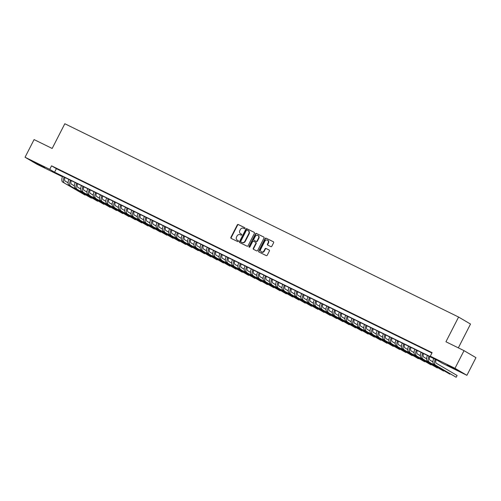 <?xml version="1.0" encoding="UTF-8"?>
<svg xmlns="http://www.w3.org/2000/svg" width="501" height="501" viewBox="0 0 501 501"><rect width="100%" height="100%" fill="white"/><g stroke="black" fill="none" stroke-linecap="round" stroke-linejoin="round"><path stroke-width="0.75" d="M245.002 228.431A0.545 0.482 -59.5 0 0 244.82 227.73L238.257 224.511A0.777 0.689 -59.5 0 0 237.286 224.905L230.898 237.38A0.777 0.689 -59.5 0 0 231.161 238.382L237.725 241.601A0.545 0.482 -59.5 0 0 238.219 240.63L237.368 240.211A2.492 2.198 -59.5 0 1 236.528 237.023L237.061 235.984A2.492 2.198 -59.5 0 1 240.173 234.737L241.019 235.151A0.545 0.482 -59.5 0 0 241.52 234.18L240.668 233.767A2.492 2.198 -59.5 0 1 239.829 230.573L240.361 229.533A2.492 2.198 -59.5 0 1 243.473 228.287L244.319 228.7A0.545 0.482 -59.5 0 0 245.002 228.431M455.29 369.275L447.261 364.978L455.685 369.105L458.283 370.621L455.29 369.275M41.702 166.244L33.68 161.942L42.103 166.069L44.702 167.585L41.702 166.244M270.859 246.63A0.777 0.689 -59.5 0 0 271.83 246.241L273.621 242.741A0.777 0.689 -59.5 0 0 273.358 241.745L266.075 238.169A0.777 0.689 -59.5 0 0 265.098 238.557L258.716 251.039A0.777 0.689 -59.5 0 0 258.979 252.034L266.263 255.61A0.777 0.689 -59.5 0 0 267.233 255.222L269.4 250.988A0.777 0.689 -59.5 0 0 269.137 249.993L266.018 248.465A0.777 0.689 -59.5 0 0 265.048 248.853L263.971 250.951A2.085 1.841 -59.5 0 1 260.67 249.329L264.872 241.113A2.085 1.841 -59.5 0 1 268.179 242.734L267.478 244.106A0.777 0.689 -59.5 0 0 267.741 245.102L270.859 246.63M25.05 157.245L34.087 139.585L52.173 148.465L64.823 123.741L458.59 317.045L445.94 341.77L464.026 350.65L454.989 368.31L466.913 375.318L442.226 363.2L437.392 360.357L56.832 173.534L61.667 176.377L36.974 164.259L25.05 157.245L49.737 169.363L54.571 172.206L435.131 359.029L430.296 356.186L454.989 368.31M430.296 356.186L432.106 352.654L51.547 165.831L49.737 169.363M254.42 233.316A0.777 0.689 -59.5 0 0 254.157 232.32L246.868 228.738A0.777 0.689 -59.5 0 0 245.897 229.132L239.509 241.614A0.777 0.689 -59.5 0 0 239.772 242.609L247.062 246.185A0.777 0.689 -59.5 0 0 248.033 245.791L254.42 233.316M256.474 233.453L263.758 237.029A0.777 0.689 -59.5 0 1 264.021 238.025L257.633 250.506A0.777 0.689 -59.5 0 1 256.662 250.895L253.544 249.366A0.777 0.689 -59.5 0 1 253.281 248.371L255.873 243.311A0.777 0.689 -59.5 0 0 255.61 242.315L253.537 241.294A0.777 0.689 -59.5 0 0 252.567 241.689L249.874 246.955A0.545 0.482 -59.5 0 1 249.01 246.53L255.497 233.842A0.777 0.689 -59.5 0 1 256.474 233.453L263.908 237.136M60.489 170.446L56.713 168.599L60.489 170.446M66.777 173.534L63.007 171.686L66.777 173.534M73.071 176.628L69.295 174.774L73.071 176.628M79.358 179.715L75.582 177.861L79.358 179.715M85.646 182.802L81.876 180.949L85.646 182.802M91.94 185.89L88.163 184.036L91.94 185.89M98.227 188.977L94.457 187.124L98.227 188.977M104.521 192.065L100.745 190.211L104.521 192.065M110.809 195.152L107.039 193.298L110.809 195.152M117.102 198.239L113.326 196.386L117.102 198.239M123.39 201.327L119.614 199.473L123.39 201.327M129.678 204.414L125.908 202.567L129.678 204.414M135.971 207.502L132.195 205.654L135.971 207.502M142.259 210.595L138.489 208.742L142.259 210.595M148.553 213.683L144.776 211.829L148.553 213.683M154.84 216.77L151.07 214.916L154.84 216.77M161.134 219.858L157.358 218.004L161.134 219.858M167.422 222.945L163.645 221.091L167.422 222.945M173.709 226.032L169.939 224.179L173.709 226.032M180.003 229.12L176.227 227.266L180.003 229.12M186.291 232.207L182.521 230.354L186.291 232.207M192.584 235.295L188.808 233.441L192.584 235.295M198.872 238.382L195.102 236.535L198.872 238.382M205.166 241.469L201.389 239.622L205.166 241.469M211.453 244.563L207.677 242.709L211.453 244.563M217.741 247.651L213.971 245.797L217.741 247.651M224.035 250.738L220.258 248.884L224.035 250.738M230.322 253.825L226.552 251.972L230.322 253.825M236.616 256.913L232.84 255.059L236.616 256.913M242.904 260L239.134 258.147L242.904 260M249.197 263.088L245.421 261.234L249.197 263.088M255.485 266.175L251.709 264.321L255.485 266.175M261.772 269.262L258.002 267.409L261.772 269.262M268.066 272.35L264.29 270.502L268.066 272.35M274.354 275.437L270.584 273.59L274.354 275.437M280.648 278.531L276.871 276.677L280.648 278.531M286.935 281.618L283.165 279.765L286.935 281.618M293.229 284.706L289.453 282.852L293.229 284.706M299.517 287.793L295.74 285.939L299.517 287.793M305.804 290.881L302.034 289.027L305.804 290.881M312.098 293.968L308.322 292.114L312.098 293.968M318.385 297.055L314.615 295.202L318.385 297.055M324.679 300.143L320.903 298.289L324.679 300.143M330.967 303.23L327.191 301.377L330.967 303.23M337.261 306.318L333.484 304.47L337.261 306.318M343.548 309.405L339.772 307.558L343.548 309.405M349.836 312.499L346.066 310.645L349.836 312.499M356.13 315.586L352.353 313.732L356.13 315.586M362.417 318.674L358.647 316.82L362.417 318.674M368.711 321.761L364.935 319.907L368.711 321.761M374.998 324.848L371.222 322.995L374.998 324.848M381.292 327.936L377.516 326.082L381.292 327.936M387.58 331.023L383.804 329.17L387.58 331.023M393.867 334.111L390.097 332.257L393.867 334.111M400.161 337.198L396.385 335.344L400.161 337.198M406.449 340.285L402.679 338.438L406.449 340.285M412.743 343.373L408.966 341.525L412.743 343.373M419.03 346.467L415.254 344.613L419.03 346.467M425.324 349.554L421.548 347.7L425.324 349.554M51.547 165.831L56.381 168.674L431.912 353.03M432 352.867L427.835 350.788L431.981 352.898M458.34 347.857L470.514 324.059L458.59 317.045M464.026 350.65L475.95 357.658L466.913 375.318M61.855 176.001L61.667 176.377M56.381 168.674L54.571 172.206M240.743 233.804A2.492 2.198 -59.5 0 0 240.994 233.954L240.668 233.767M241.645 234.274L240.994 233.954M237.443 240.255A2.492 2.198 -59.5 0 0 237.693 240.399L237.368 240.211M238.344 240.718L237.693 240.399M244.939 227.823L238.582 224.698A0.777 0.689 -59.5 0 0 237.606 225.093L231.224 237.574A0.777 0.689 -59.5 0 0 231.33 238.463M254.308 232.42L247.193 228.932A0.777 0.689 -59.5 0 0 246.223 229.32L239.835 241.801A0.777 0.689 -59.5 0 0 239.948 242.691M247.056 230.047A0.545 0.482 -59.5 0 0 246.373 230.316L240.768 241.275A0.545 0.482 -59.5 0 0 240.95 241.97L241.845 242.409A2.492 2.198 -59.5 0 0 244.958 241.163L248.79 233.673A2.492 2.198 -59.5 0 0 247.951 230.485L247.056 230.047M240.925 241.958L241.244 242.146A0.545 0.482 -59.5 0 0 241.275 242.158L240.95 241.97M248.271 230.673A2.492 2.198 -59.5 0 1 249.11 233.861L245.277 241.35A2.492 2.198 -59.5 0 1 242.171 242.597L241.275 242.158M255.685 242.359L255.93 242.503A0.777 0.689 -59.5 0 1 256.193 243.499L253.606 248.559A0.777 0.689 -59.5 0 0 253.713 249.448M256.794 233.641A0.777 0.689 -59.5 0 0 255.823 234.036L249.329 246.724A0.545 0.482 -59.5 0 0 249.348 247.275M258.56 238.056A2.085 1.841 -59.5 0 0 255.253 236.434L253.775 239.328A0.777 0.689 -59.5 0 0 254.038 240.323L256.105 241.344A0.777 0.689 -59.5 0 0 257.076 240.95L258.56 238.056L258.879 238.244A2.085 1.841 -59.5 0 0 258.121 235.551M254.283 240.467A0.777 0.689 -59.5 0 0 254.358 240.518L254.038 240.323M258.879 238.244L257.401 241.144A0.777 0.689 -59.5 0 1 256.424 241.532L254.358 240.518M267.741 240.23A2.085 1.841 -59.5 0 1 268.498 242.922L267.797 244.294A0.777 0.689 -59.5 0 0 267.91 245.183M261.434 252.022A2.085 1.841 -59.5 0 0 264.296 251.139L263.971 250.951M269.287 250.099L266.338 248.653A0.777 0.689 -59.5 0 0 265.367 249.041L264.296 251.139M273.508 241.851L266.394 238.357A0.777 0.689 -59.5 0 0 265.424 238.745L259.036 251.226A0.777 0.689 -59.5 0 0 259.149 252.116M64.986 177.536A3.97 1.866 116.1 0 0 65.199 181.086L68.092 182.79M62.719 182.082L85.07 195.071L62.719 182.082A5.956 2.799 -63.9 0 1 62.562 176.346M64.291 182.852A5.956 2.799 -63.9 0 1 64.134 177.122M85.07 195.071L85.245 194.72M71.28 180.623A3.97 1.866 116.1 0 0 71.486 184.18L74.38 185.877M69.013 185.17L91.357 198.158L69.013 185.17A5.956 2.799 -63.9 0 1 68.856 179.433M70.585 185.94A5.956 2.799 -63.9 0 1 70.428 180.21M91.357 198.158L91.539 197.807M77.567 183.717A3.97 1.866 116.1 0 0 77.78 187.268L80.674 188.965M75.3 188.257L97.651 201.245L75.3 188.257A5.956 2.799 -63.9 0 1 75.144 182.527M76.872 189.034A5.956 2.799 -63.9 0 1 76.716 183.297M97.651 201.245L97.827 200.895M83.855 186.804A3.97 1.866 116.1 0 0 84.068 190.355L86.961 192.052M81.594 191.344L103.939 204.333L81.594 191.344A5.956 2.799 -63.9 0 1 81.431 185.614M83.166 192.121A5.956 2.799 -63.9 0 1 83.003 186.385M103.939 204.333L104.12 203.982M90.149 189.892A3.97 1.866 116.1 0 0 90.355 193.442L93.249 195.139M87.882 194.432L110.226 207.42L87.882 194.432A5.956 2.799 -63.9 0 1 87.725 188.702M89.454 195.208A5.956 2.799 -63.9 0 1 89.297 189.472M110.226 207.42L110.408 207.07M96.436 192.979A3.97 1.866 116.1 0 0 96.649 196.53L99.542 198.233M94.169 197.526L116.52 210.508L94.169 197.526A5.956 2.799 -63.9 0 1 94.013 191.789M95.747 198.296A5.956 2.799 -63.9 0 1 95.585 192.559M116.52 210.508L116.702 210.157M102.73 196.066A3.97 1.866 116.1 0 0 102.937 199.617L105.83 201.321M100.463 200.613L122.808 213.595L100.463 200.613A5.956 2.799 -63.9 0 1 100.306 194.876M102.035 201.383A5.956 2.799 -63.9 0 1 101.878 195.647M122.808 213.595L122.989 213.244M109.018 199.154A3.97 1.866 116.1 0 0 109.231 202.705L112.124 204.408M106.751 203.7L129.101 216.683L106.751 203.7A5.956 2.799 -63.9 0 1 106.594 197.964M108.322 204.471A5.956 2.799 -63.9 0 1 108.166 198.734M129.101 216.683L129.277 216.332M115.311 202.241A3.97 1.866 116.1 0 0 115.518 205.792L118.411 207.495M113.044 206.788L135.389 219.776L113.044 206.788A5.956 2.799 -63.9 0 1 112.888 201.051M114.616 207.558A5.956 2.799 -63.9 0 1 114.46 201.822M135.389 219.776L135.571 219.419M121.599 205.329A3.97 1.866 116.1 0 0 121.812 208.879L124.705 210.583M119.332 209.875L141.683 222.864L119.332 209.875A5.956 2.799 -63.9 0 1 119.175 204.139M120.904 210.645A5.956 2.799 -63.9 0 1 120.747 204.909M141.683 222.864L141.858 222.507M127.887 208.416A3.97 1.866 116.1 0 0 128.099 211.967L130.993 213.67M125.626 212.963L147.97 225.951L125.626 212.963A5.956 2.799 -63.9 0 1 125.463 207.226M127.198 213.733A5.956 2.799 -63.9 0 1 127.035 208.003M147.97 225.951L148.152 225.6M134.18 211.503A3.97 1.866 116.1 0 0 134.387 215.054L137.28 216.758M131.913 216.05L154.258 229.038L131.913 216.05A5.956 2.799 -63.9 0 1 131.757 210.314M133.485 216.82A5.956 2.799 -63.9 0 1 133.329 211.09M154.258 229.038L154.44 228.688M140.468 214.591A3.97 1.866 116.1 0 0 140.681 218.148L143.574 219.845M138.201 219.137L160.552 232.126L138.201 219.137A5.956 2.799 -63.9 0 1 138.044 213.401M139.779 219.908A5.956 2.799 -63.9 0 1 139.616 214.177M160.552 232.126L160.733 231.775M146.762 217.685A3.97 1.866 116.1 0 0 146.968 221.235L149.862 222.932M144.495 222.225L166.839 235.213L144.495 222.225A5.956 2.799 -63.9 0 1 144.338 216.495M146.067 223.001A5.956 2.799 -63.9 0 1 145.91 217.265M166.839 235.213L167.021 234.863M153.049 220.772A3.97 1.866 116.1 0 0 153.262 224.323L156.155 226.02M150.782 225.312L173.133 238.301L150.782 225.312A5.956 2.799 -63.9 0 1 150.626 219.582M152.354 226.089A5.956 2.799 -63.9 0 1 152.198 220.352M173.133 238.301L173.308 237.95M159.343 223.859A3.97 1.866 116.1 0 0 159.55 227.41L162.443 229.107M157.076 228.4L179.421 241.388L157.076 228.4A5.956 2.799 -63.9 0 1 156.919 222.669M158.648 229.176A5.956 2.799 -63.9 0 1 158.491 223.44M179.421 241.388L179.602 241.037M165.631 226.947A3.97 1.866 116.1 0 0 165.844 230.498L168.737 232.201M163.364 231.493L185.714 244.475L163.364 231.493A5.956 2.799 -63.9 0 1 163.207 225.757M164.935 232.264A5.956 2.799 -63.9 0 1 164.779 226.527M185.714 244.475L185.89 244.125M171.918 230.034A3.97 1.866 116.1 0 0 172.131 233.585L175.024 235.288M169.657 234.581L192.002 247.563L169.657 234.581A5.956 2.799 -63.9 0 1 169.495 228.844M171.229 235.351A5.956 2.799 -63.9 0 1 171.066 229.615M192.002 247.563L192.184 247.212M178.212 233.122A3.97 1.866 116.1 0 0 178.419 236.672L181.312 238.376M175.945 237.668L198.29 250.65L175.945 237.668A5.956 2.799 -63.9 0 1 175.788 231.932M177.517 238.438A5.956 2.799 -63.9 0 1 177.36 232.702M198.29 250.65L198.471 250.3M184.5 236.209A3.97 1.866 116.1 0 0 184.712 239.76L187.606 241.463M182.232 240.756L204.583 253.744L182.232 240.756A5.956 2.799 -63.9 0 1 182.076 235.019M183.811 241.526A5.956 2.799 -63.9 0 1 183.648 235.789M204.583 253.744L204.765 253.387M190.793 239.296A3.97 1.866 116.1 0 0 191 242.847L193.893 244.551M188.526 243.843L210.871 256.831L188.526 243.843A5.956 2.799 -63.9 0 1 188.37 238.107M190.098 244.613A5.956 2.799 -63.9 0 1 189.942 238.877M210.871 256.831L211.053 256.474M197.081 242.384A3.97 1.866 116.1 0 0 197.294 245.935L200.187 247.638M194.814 246.93L217.165 259.919L194.814 246.93A5.956 2.799 -63.9 0 1 194.657 241.194M196.386 247.701A5.956 2.799 -63.9 0 1 196.229 241.97M217.165 259.919L217.34 259.568M203.375 245.471A3.97 1.866 116.1 0 0 203.581 249.022L206.475 250.725M201.108 250.018L223.452 263.006L201.108 250.018A5.956 2.799 -63.9 0 1 200.945 244.281M202.68 250.788A5.956 2.799 -63.9 0 1 202.523 245.058M223.452 263.006L223.634 262.656M209.662 248.559A3.97 1.866 116.1 0 0 209.875 252.109L212.768 253.813M207.395 253.105L229.746 266.094L207.395 253.105A5.956 2.799 -63.9 0 1 207.239 247.369M208.967 253.875A5.956 2.799 -63.9 0 1 208.811 248.145M229.746 266.094L229.921 265.743M215.95 251.652A3.97 1.866 116.1 0 0 216.163 255.203L219.056 256.9M213.689 256.193L236.034 269.181L213.689 256.193A5.956 2.799 -63.9 0 1 213.526 250.462M215.261 256.969A5.956 2.799 -63.9 0 1 215.098 251.233M236.034 269.181L236.215 268.83M222.244 254.74A3.97 1.866 116.1 0 0 222.45 258.291L225.344 259.988M219.977 259.28L242.321 272.268L219.977 259.28A5.956 2.799 -63.9 0 1 219.82 253.55M221.548 260.057A5.956 2.799 -63.9 0 1 221.392 254.32M242.321 272.268L242.503 271.918M228.531 257.827A3.97 1.866 116.1 0 0 228.744 261.378L231.637 263.075M226.264 262.367L248.615 275.356L226.264 262.367A5.956 2.799 -63.9 0 1 226.108 256.637M227.842 263.144A5.956 2.799 -63.9 0 1 227.679 257.408M248.615 275.356L248.797 275.005M234.825 260.915A3.97 1.866 116.1 0 0 235.032 264.465L237.925 266.163M232.558 265.461L254.903 278.443L232.558 265.461A5.956 2.799 -63.9 0 1 232.401 259.725M234.13 266.231A5.956 2.799 -63.9 0 1 233.973 260.495M254.903 278.443L255.084 278.093M241.113 264.002A3.97 1.866 116.1 0 0 241.325 267.553L244.219 269.256M238.845 268.549L261.196 281.531L238.845 268.549A5.956 2.799 -63.9 0 1 238.689 262.812M240.417 269.319A5.956 2.799 -63.9 0 1 240.261 263.582M261.196 281.531L261.372 281.18M247.406 267.089A3.97 1.866 116.1 0 0 247.613 270.64L250.506 272.344M245.139 271.636L267.484 284.618L245.139 271.636A5.956 2.799 -63.9 0 1 244.976 265.899M246.711 272.406A5.956 2.799 -63.9 0 1 246.555 266.67M267.484 284.618L267.666 284.267M253.694 270.177A3.97 1.866 116.1 0 0 253.907 273.728L256.8 275.431M251.427 274.723L273.778 287.712L251.427 274.723A5.956 2.799 -63.9 0 1 251.27 268.987M252.999 275.494A5.956 2.799 -63.9 0 1 252.842 269.757M273.778 287.712L273.953 287.355M259.981 273.264A3.97 1.866 116.1 0 0 260.194 276.815L263.088 278.518M257.721 277.811L280.065 290.799L257.721 277.811A5.956 2.799 -63.9 0 1 257.558 272.074M259.293 278.581A5.956 2.799 -63.9 0 1 259.13 272.845M280.065 290.799L280.247 290.442M266.275 276.352A3.97 1.866 116.1 0 0 266.482 279.902L269.375 281.606M264.008 280.898L286.353 293.887L264.008 280.898A5.956 2.799 -63.9 0 1 263.852 275.162M265.58 281.668A5.956 2.799 -63.9 0 1 265.424 275.938M286.353 293.887L286.534 293.53M272.563 279.439A3.97 1.866 116.1 0 0 272.776 282.99L275.669 284.693M270.296 283.986L292.647 296.974L270.296 283.986A5.956 2.799 -63.9 0 1 270.139 278.249M271.874 284.756A5.956 2.799 -63.9 0 1 271.711 279.026M292.647 296.974L292.828 296.623M278.857 282.526A3.97 1.866 116.1 0 0 279.063 286.077L281.957 287.781M276.59 287.073L298.934 300.061L276.59 287.073A5.956 2.799 -63.9 0 1 276.433 281.337M278.161 287.843A5.956 2.799 -63.9 0 1 278.005 282.113M298.934 300.061L299.116 299.711M285.144 285.62A3.97 1.866 116.1 0 0 285.357 289.171L288.25 290.868M282.877 290.16L305.228 303.149L282.877 290.16A5.956 2.799 -63.9 0 1 282.721 284.43M284.449 290.937A5.956 2.799 -63.9 0 1 284.292 285.201M305.228 303.149L305.403 302.798M291.432 288.708A3.97 1.866 116.1 0 0 291.645 292.258L294.538 293.955M289.171 293.248L311.516 306.236L289.171 293.248A5.956 2.799 -63.9 0 1 289.008 287.518M290.743 294.024A5.956 2.799 -63.9 0 1 290.586 288.288M311.516 306.236L311.697 305.886M297.726 291.795A3.97 1.866 116.1 0 0 297.938 295.346L300.832 297.043M295.458 296.335L317.809 309.324L295.458 296.335A5.956 2.799 -63.9 0 1 295.302 290.605M297.03 297.112A5.956 2.799 -63.9 0 1 296.874 291.375M317.809 309.324L317.985 308.973M304.013 294.882A3.97 1.866 116.1 0 0 304.226 298.433L307.119 300.13M301.752 299.429L324.097 312.411L301.752 299.429A5.956 2.799 -63.9 0 1 301.589 293.692M303.324 300.199A5.956 2.799 -63.9 0 1 303.161 294.463M324.097 312.411L324.279 312.06M310.307 297.97A3.97 1.866 116.1 0 0 310.514 301.521L313.407 303.224M308.04 302.516L330.384 315.498L308.04 302.516A5.956 2.799 -63.9 0 1 307.883 296.78M309.612 303.287A5.956 2.799 -63.9 0 1 309.455 297.55M330.384 315.498L330.566 315.148M316.594 301.057A3.97 1.866 116.1 0 0 316.807 304.608L319.701 306.311M314.327 305.604L336.678 318.586L314.327 305.604A5.956 2.799 -63.9 0 1 314.171 299.867M315.906 306.374A5.956 2.799 -63.9 0 1 315.743 300.638M336.678 318.586L336.86 318.235M322.888 304.145A3.97 1.866 116.1 0 0 323.095 307.695L325.988 309.399M320.621 308.691L342.966 321.673L320.621 308.691A5.956 2.799 -63.9 0 1 320.465 302.955M322.193 309.461A5.956 2.799 -63.9 0 1 322.037 303.725M342.966 321.673L343.147 321.323M329.176 307.232A3.97 1.866 116.1 0 0 329.389 310.783L332.282 312.486M326.909 311.779L349.26 324.767L326.909 311.779A5.956 2.799 -63.9 0 1 326.752 306.042M328.481 312.549A5.956 2.799 -63.9 0 1 328.324 306.812M349.26 324.767L349.435 324.41M335.463 310.319A3.97 1.866 116.1 0 0 335.676 313.87L338.57 315.574M333.203 314.866L355.547 327.854L333.203 314.866A5.956 2.799 -63.9 0 1 333.04 309.13M334.774 315.636A5.956 2.799 -63.9 0 1 334.618 309.906M355.547 327.854L355.729 327.497M341.757 313.407A3.97 1.866 116.1 0 0 341.97 316.958L344.863 318.661M339.49 317.953L361.841 330.942L339.49 317.953A5.956 2.799 -63.9 0 1 339.334 312.217M341.062 318.724A5.956 2.799 -63.9 0 1 340.905 312.993M361.841 330.942L362.016 330.591M348.045 316.494A3.97 1.866 116.1 0 0 348.258 320.045L351.151 321.748M345.784 321.041L368.129 334.029L345.784 321.041A5.956 2.799 -63.9 0 1 345.621 315.304M347.356 321.811A5.956 2.799 -63.9 0 1 347.193 316.081M368.129 334.029L368.31 333.679M354.339 319.582A3.97 1.866 116.1 0 0 354.545 323.139L357.438 324.836M352.071 324.128L374.416 337.117L352.071 324.128A5.956 2.799 -63.9 0 1 351.915 318.398M353.643 324.905A5.956 2.799 -63.9 0 1 353.487 319.168M374.416 337.117L374.598 336.766M360.626 322.675A3.97 1.866 116.1 0 0 360.839 326.226L363.732 327.923M358.359 327.216L380.71 340.204L358.359 327.216A5.956 2.799 -63.9 0 1 358.202 321.485M359.937 327.992A5.956 2.799 -63.9 0 1 359.774 322.256M380.71 340.204L380.892 339.853M366.92 325.763A3.97 1.866 116.1 0 0 367.127 329.314L370.02 331.011M364.653 330.303L386.997 343.291L364.653 330.303A5.956 2.799 -63.9 0 1 364.496 324.573M366.225 331.08A5.956 2.799 -63.9 0 1 366.068 325.343M386.997 343.291L387.179 342.941M373.207 328.85A3.97 1.866 116.1 0 0 373.42 332.401L376.314 334.098M370.94 333.397L393.291 346.379L370.94 333.397A5.956 2.799 -63.9 0 1 370.784 327.66M372.512 334.167A5.956 2.799 -63.9 0 1 372.356 328.431M393.291 346.379L393.467 346.028M379.495 331.938A3.97 1.866 116.1 0 0 379.708 335.488L382.601 337.192M377.234 336.484L399.579 349.466L377.234 336.484A5.956 2.799 -63.9 0 1 377.071 330.748M378.806 337.254A5.956 2.799 -63.9 0 1 378.65 331.518M399.579 349.466L399.76 349.116M385.789 335.025A3.97 1.866 116.1 0 0 386.002 338.576L388.895 340.279M383.522 339.572L405.873 352.554L383.522 339.572A5.956 2.799 -63.9 0 1 383.365 333.835M385.094 340.342A5.956 2.799 -63.9 0 1 384.937 334.605M405.873 352.554L406.048 352.203M392.076 338.112A3.97 1.866 116.1 0 0 392.289 341.663L395.183 343.367M389.816 342.659L412.16 355.641L389.816 342.659A5.956 2.799 -63.9 0 1 389.653 336.923M391.387 343.429A5.956 2.799 -63.9 0 1 391.225 337.693M412.16 355.641L412.342 355.29M398.37 341.2A3.97 1.866 116.1 0 0 398.577 344.751L401.47 346.454M396.103 345.746L418.448 358.735L396.103 345.746A5.956 2.799 -63.9 0 1 395.947 340.01M397.675 346.517A5.956 2.799 -63.9 0 1 397.518 340.78M418.448 358.735L418.629 358.378M404.658 344.287A3.97 1.866 116.1 0 0 404.871 347.838L407.764 349.541M402.391 348.834L424.742 361.822L402.391 348.834A5.956 2.799 -63.9 0 1 402.234 343.097M403.963 349.604A5.956 2.799 -63.9 0 1 403.806 343.874M424.742 361.822L424.923 361.465M410.952 347.375A3.97 1.866 116.1 0 0 411.158 350.925L414.051 352.629M408.684 351.921L431.029 364.91L408.684 351.921A5.956 2.799 -63.9 0 1 408.528 346.185M410.256 352.691A5.956 2.799 -63.9 0 1 410.1 346.961M431.029 364.91L431.211 364.559M417.239 350.462A3.97 1.866 116.1 0 0 417.452 354.013L420.345 355.716M414.972 355.009L437.323 367.997L414.972 355.009A5.956 2.799 -63.9 0 1 414.815 349.272M416.544 355.779A5.956 2.799 -63.9 0 1 416.387 350.049M437.323 367.997L437.498 367.646M423.527 353.549A3.97 1.866 116.1 0 0 423.74 357.107L426.633 358.804M421.266 358.096L443.61 371.084L421.266 358.096A5.956 2.799 -63.9 0 1 421.103 352.366M422.838 358.873A5.956 2.799 -63.9 0 1 422.681 353.136M443.61 371.084L443.792 370.734M429.82 356.643A3.97 1.866 116.1 0 0 430.033 360.194L432.927 361.891M427.553 361.183L449.904 374.172L427.553 361.183A5.956 2.799 -63.9 0 1 427.397 355.453M429.125 361.96A5.956 2.799 -63.9 0 1 428.969 356.224M449.904 374.172L450.08 373.821M436.108 359.731A3.97 1.866 116.1 0 0 436.321 363.281L457.094 375.493L456.192 377.259L435.419 365.047A5.956 2.799 -63.9 0 1 435.256 359.311M456.192 377.259L433.847 364.271A5.956 2.799 -63.9 0 1 433.684 358.541M231.224 237.574L230.898 237.38M237.606 225.093L237.286 224.905M238.582 224.698L238.257 224.511M239.835 241.801L239.509 241.614M246.223 229.32L245.897 229.132M247.193 228.932L246.868 228.738M242.171 242.597L241.845 242.409M245.277 241.35L244.958 241.163M249.11 233.861L248.79 233.673M253.606 248.559L253.281 248.371M256.193 243.499L255.873 243.311M249.329 246.724L249.01 246.53M255.823 234.036L255.497 233.842M256.424 241.532L256.105 241.344M257.401 241.144L257.076 240.95M267.797 244.294L267.478 244.106M268.498 242.922L268.179 242.734M265.367 249.041L265.048 248.853M266.338 248.653L266.018 248.465M259.036 251.226L258.716 251.039M265.424 238.745L265.098 238.557M266.394 238.357L266.075 238.169M433.847 364.271L435.419 365.047M240.862 233.886L240.543 233.698M237.562 240.33L237.242 240.142M248.402 230.742L248.076 230.554M255.973 242.522L255.648 242.334M258.284 235.639L257.965 235.451M254.32 240.493L253.994 240.305M267.903 240.317L267.584 240.129M261.585 252.128L261.265 251.94"/></g></svg>
